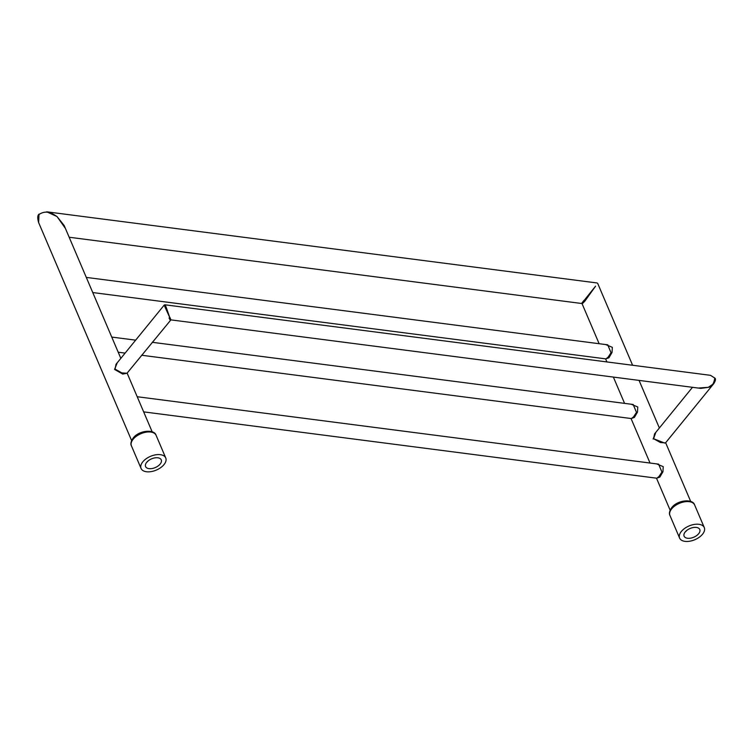 <?xml version="1.0" encoding="UTF-8"?>
<svg xmlns="http://www.w3.org/2000/svg" width="753" height="753" viewBox="0 0 753 753"><rect width="100%" height="100%" fill="white"/><g stroke="black" fill="none" stroke-linecap="round" stroke-linejoin="round"><path stroke-width="1.13" d="M111.868 337.335L114.221 342.86L111.868 337.335M64.165 225.514L57.021 216.544C54.847 215.443 47.627 208.609 38.996 214.52C47.627 208.609 54.847 215.443 57.021 216.544L46.742 211.819L57.021 216.544L65.389 228.385L57.021 216.544L64.165 225.514L120.828 358.362L64.165 225.514M114.569 369.412L117.27 362.73L114.569 369.412L122.72 374.09L127.05 373.206L122.72 374.09L114.569 369.412L115.04 369.102L121.845 372.914L127.022 373.224L121.845 372.914L115.04 369.092L116.018 364.273L115.04 369.092M165.189 306.857C164.013 304.457 164.022 304.664 165.208 307.488L169.82 317.7C169.83 317.992 171.402 322.924 169.067 317.973C171.402 322.924 169.83 317.992 169.82 317.7L166.131 307.111L169.82 317.7C169.952 317.945 172.089 322.642 169.999 317.597C172.089 322.642 169.952 317.945 169.82 317.7L165.208 307.488C164.022 304.664 164.013 304.457 165.189 306.857C164.559 304.231 164.869 304.316 166.131 307.111L165.208 307.488L166.131 307.111C164.869 304.316 164.559 304.231 165.189 306.857M127.022 373.224L170.903 319.874L700.817 388.388L708.347 387.324L713.778 383.625C715.463 380.943 715.877 379.136 715.049 378.213L710.465 375.323L164.888 304.786L710.465 375.323L714.757 378.034C713.957 383.691 711.82 386.788 708.347 387.324L698.295 388.059L708.347 387.324L713.778 383.625L665.558 442.858L660.503 442.566L653.576 438.717L654.555 433.897L653.576 438.717L664.786 443.112M584.808 301.219L595.557 286.178L584.017 300.607L595.557 286.178L584.808 301.219L584.017 300.607C579.434 306.226 582.897 301.746 583.98 300.391C582.897 301.746 579.434 306.226 584.017 300.607L584.808 301.219L582.154 303.901L584.808 301.219M608.932 357.769L612.048 352.442L612.33 347.331L605.713 344.563L612.33 347.331L612.048 352.442L608.932 357.769L608.132 357.157L611.031 352.715L607.727 344.818L611.031 352.715L608.132 357.157L605.958 358.899L608.132 357.157L608.932 357.769L605.817 358.88L608.932 357.769M634.374 417.426L637.49 412.107L637.772 406.996L631.155 404.22L637.772 406.996L637.49 412.107L634.374 417.426L633.584 416.814L636.483 412.38L633.179 404.483L636.483 412.38L633.584 416.814L631.409 418.564L633.584 416.814L634.374 417.426L631.259 418.546L634.374 417.426M659.826 477.091L662.941 471.764L663.224 466.653L656.607 463.886L663.224 466.653L662.941 471.764L659.826 477.091L659.035 476.47L661.925 472.037L658.621 464.14L661.925 472.037L659.035 476.47L656.851 478.221L659.035 476.47L659.826 477.091L656.71 478.202L659.826 477.091M653.105 439.037L655.807 432.354L653.576 438.717M38.619 222.549L38.996 214.52L38.619 222.549C37.358 218.182 37.49 215.377 39.005 214.144L39.005 214.144C37.49 215.377 37.358 218.182 38.619 222.549L131.615 440.571L38.619 222.549M137.31 396.991L139.663 402.516L137.31 396.991M86.416 277.669L88.769 283.194L86.416 277.669M127.003 373.272L170.903 319.874L700.817 388.388L708.347 387.324C711.82 386.788 713.957 383.691 714.757 378.034L715.049 378.213C715.877 379.136 715.463 380.943 713.778 383.625L665.53 442.877M164.013 464.582A13.413 7.464 -23.1 0 1 151.221 471.594A13.413 7.464 -23.1 0 1 141.075 468.47A13.413 7.464 -23.1 0 1 142.806 461.843A13.413 7.464 -23.1 0 1 155.607 454.831A13.413 7.464 -23.1 0 1 165.745 457.946A13.413 7.464 -23.1 0 1 164.013 464.582M160.144 464.083A8.518 4.734 156.9 0 0 161.246 459.867A8.518 4.734 156.9 0 0 154.807 457.89A8.518 4.734 156.9 0 0 146.684 462.342A8.518 4.734 156.9 0 0 145.583 466.549A8.518 4.734 156.9 0 0 152.021 468.535A8.518 4.734 156.9 0 0 160.144 464.083M148.2 460.883L147.23 461.928M702.549 534.206A13.413 7.464 -23.1 0 1 689.748 541.219A13.413 7.464 -23.1 0 1 679.611 538.094A13.413 7.464 -23.1 0 1 681.343 531.467A13.413 7.464 -23.1 0 1 694.134 524.455A13.413 7.464 -23.1 0 1 704.281 527.571A13.413 7.464 -23.1 0 1 702.549 534.206M698.671 533.708A8.518 4.734 156.9 0 0 699.772 529.5A8.518 4.734 156.9 0 0 693.334 527.514A8.518 4.734 156.9 0 0 685.211 531.966A8.518 4.734 156.9 0 0 684.11 536.174A8.518 4.734 156.9 0 0 690.548 538.16A8.518 4.734 156.9 0 0 698.671 533.708M685.757 531.562L686.67 530.517M131.427 445.842A13.413 7.464 -23.1 0 1 133.159 439.215A13.413 7.464 -23.1 0 1 145.95 432.203A13.413 7.464 -23.1 0 1 156.097 435.319C154.374 428.815 138.731 430.415 133.196 438.03C130.928 441.352 130.335 443.959 131.427 445.842L141.075 468.47M669.954 515.466A13.413 7.464 -23.1 0 1 671.685 508.84A13.413 7.464 -23.1 0 1 684.486 501.827A13.413 7.464 -23.1 0 1 694.624 504.943C692.901 498.448 677.267 500.039 671.723 507.654C669.455 510.976 668.871 513.584 669.954 515.466L679.611 538.094M152.162 431.808L127.125 373.111L152.162 431.808M116.018 364.273L164.248 305.04L116.018 364.273M654.555 433.897L692.487 387.306L654.564 433.888M597.694 283.41L632.605 365.252L597.694 283.41M639.062 380.397L659.364 427.986L639.062 380.397M665.652 442.736L690.689 501.432L665.652 442.736M137.197 396.727L658.668 464.149L137.197 396.727M582.154 303.901L599.134 343.707L582.154 303.901M605.591 358.852L606.909 361.929L605.591 358.852M613.366 377.074L624.576 403.373L613.366 377.074M631.042 418.517L650.027 463.029L631.042 418.517M656.484 478.174L670.142 510.195L656.484 478.174M46.761 211.819L597.12 282.977L46.761 211.819M69.172 237.242L581.608 303.487L69.172 237.242M86.303 277.405L607.775 344.827L86.303 277.405M92.76 292.55L605.958 358.899L92.76 292.55M143.654 411.872L656.851 478.221L143.654 411.872M118.212 352.216L125.111 353.101L118.212 352.216M141.668 355.247L631.409 418.564L141.668 355.247M111.755 337.071L135.653 340.158L111.755 337.071M152.21 342.295L633.226 404.493L152.21 342.295M165.745 457.946L156.097 435.319M704.281 527.571L694.624 504.943"/></g></svg>
